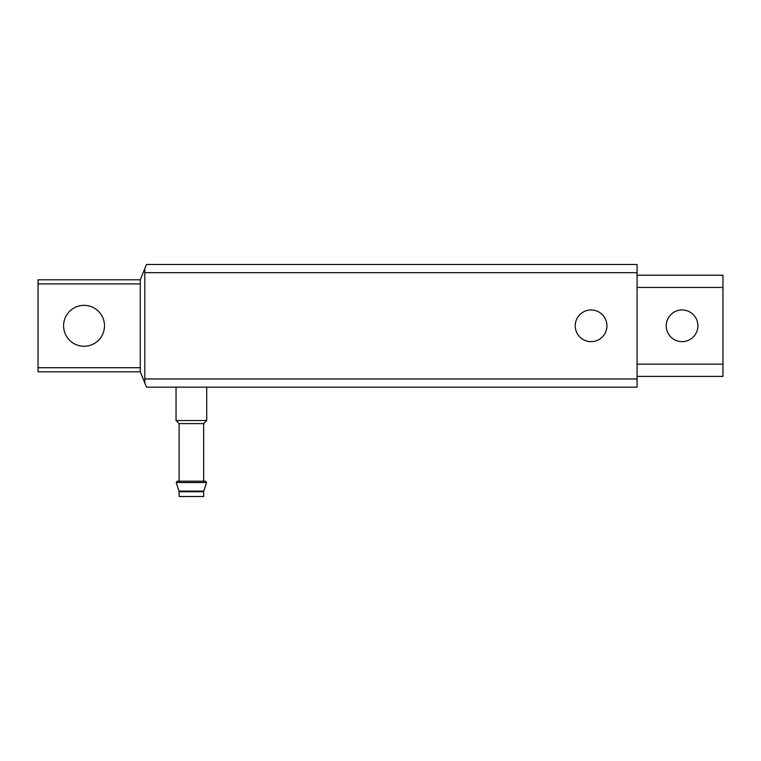 <?xml version="1.0" encoding="UTF-8"?>
<svg xmlns="http://www.w3.org/2000/svg" width="761" height="761" viewBox="0 0 761 761"><rect width="100%" height="100%" fill="white"/><g stroke="black" fill="none" stroke-linecap="round" stroke-linejoin="round"><path stroke-width="1.14" d="M140.271 371.815L146.473 387.149L637.081 387.149L637.081 264.476L146.473 264.476L140.271 279.81L38.05 279.81L38.05 371.815L140.271 371.815L140.271 367.725L38.05 367.725M144.799 383.011L144.799 268.614M140.271 367.725L140.271 279.81M606.926 325.813A15.848 15.848 0 0 1 583.154 339.53A15.848 15.848 0 0 1 583.154 312.086A15.848 15.848 0 0 1 606.926 325.813M104.495 325.813A20.442 20.442 0 0 1 73.827 343.515A20.442 20.442 0 0 1 73.827 308.1A20.442 20.442 0 0 1 104.495 325.813M179.12 496.524L203.653 496.524L203.653 491.739L179.12 491.739L179.12 496.524M176.229 482.531L206.535 482.531L205.565 481.19L177.208 481.19L176.229 482.531L179.12 491.739M179.12 481.19L179.12 423.601L203.653 423.601L206.716 420.538L206.716 387.149M179.12 423.601L176.048 420.538L206.716 420.538M176.048 420.538L176.048 387.149M637.081 275.206L722.95 275.206L722.95 376.41L637.081 376.41M697.904 325.813A15.848 15.848 0 0 1 674.141 339.53A15.848 15.848 0 0 1 674.141 312.086A15.848 15.848 0 0 1 697.904 325.813M637.081 272.657L145.227 272.657M637.081 378.968L145.227 378.968M140.271 283.901L38.05 283.901M179.016 491.102L203.748 491.102L203.653 491.739M722.95 287.477L637.081 287.477M722.95 364.148L637.081 364.148M203.748 491.102L206.535 482.531M203.653 481.19L203.653 423.601"/></g></svg>
